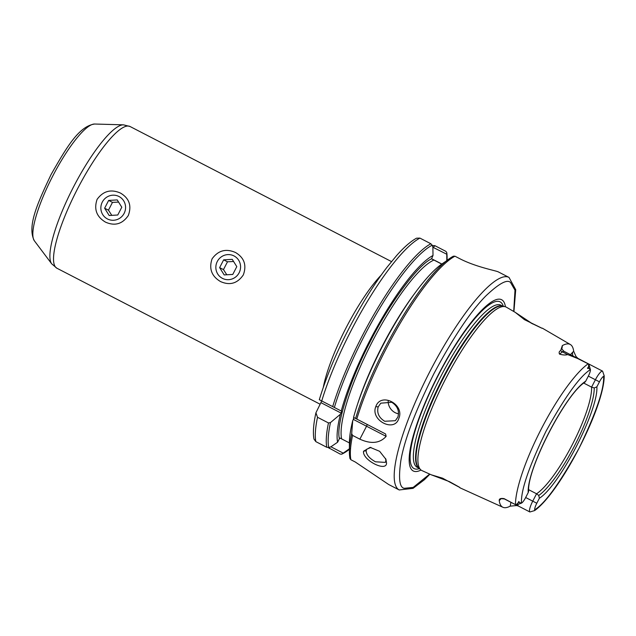 <?xml version="1.0" encoding="UTF-8"?>
<svg xmlns="http://www.w3.org/2000/svg" width="636" height="636" viewBox="0 0 636 636"><rect width="100%" height="100%" fill="white"/><g stroke="black" fill="none" stroke-linecap="round" stroke-linejoin="round"><path stroke-width="0.95" d="M398.788 418.544C394.495 432.862 370.104 420.324 375.789 406.643C380.749 391.744 405.116 404.377 398.788 418.544M397.89 417.065L395.346 420.706L384.724 421.271C378.865 417.685 376.687 412.891 378.182 406.873L380.805 403.168L391.784 402.302C397.492 406.022 399.527 410.943 397.89 417.065M386.561 463.103C386.418 472.429 362.043 459.876 363.554 451.21L370.152 447.362L379.636 451.314L385.941 459.327L386.561 463.103M385.599 458.508L385.853 460.925L385.305 462.388L375.455 461.792C369.421 458.461 366.32 454.78 366.137 450.733L366.718 449.215L370.955 447.442M531.139 323.207L531.227 323.112C549.766 332.048 542.413 328.415 524.422 319.638L515.224 312.34L532.65 323.923M442.592 478.185C460.178 487.796 467.428 491.572 449.413 481.627L431.264 474.814L442.592 478.185M517.982 504.372A10.939 2.48 117.3 0 0 518.427 506.057L516.742 505.548L510.199 506.145A87.402 19.811 -62.7 0 1 502.917 507.282A87.402 19.811 -62.7 0 1 499.236 500.588C499.053 498.751 500.675 498.099 504.094 498.632L515.939 504.905L518.292 502.686C518.706 501.232 519.016 501.16 519.238 502.48L521.48 503.14C520.717 490.746 528.89 466.808 545.982 431.319C565.014 396.816 579.817 376.242 590.407 369.596L588.96 364.571A10.939 2.48 -62.7 0 0 588.634 364.062L588.562 368.172C587.354 368.761 587.227 368.467 588.181 367.282M588.634 364.062L577.575 358.481L567.638 354.562C565.666 355.246 562.971 355.103 559.553 354.125C558.758 352.559 559.139 351.374 560.682 350.555L562.327 345.602A88.166 19.986 -62.7 0 1 570.357 344.521A88.166 19.986 -62.7 0 1 573.696 351.358L576.001 356.478M243.302 274.943C237.443 283.473 229.85 285.683 220.541 281.573C211.589 276.255 208.767 268.662 212.09 258.812C218.196 250.401 226.011 248.31 235.535 252.524C244.28 257.739 246.863 265.212 243.302 274.943M128.297 215.525C122.438 224.055 114.854 226.265 105.536 222.155C96.585 216.836 93.762 209.244 97.085 199.394C103.191 190.991 111.006 188.892 120.53 193.106C129.275 198.321 131.867 205.794 128.297 215.525M432.265 245.488L434.905 245.695L445.86 251.347L446.774 252.603L446.798 260.498M441.607 264.194A109.734 24.868 117.3 0 0 382.228 346.771A109.734 24.868 117.3 0 0 353.568 417.391L355.611 418.464A118.662 26.895 -62.7 0 1 384.883 348.162A118.662 26.895 -62.7 0 1 449.096 258.86A118.662 26.895 -62.7 0 1 453.412 256.181L441.607 264.194M385.599 433.967L355.611 418.464M385.583 433.959L386.139 436.375C379.819 443.332 371.066 444.262 359.865 439.166L352.559 435.398L351.7 433.561L352.734 420.619A109.734 24.868 117.3 0 0 349.41 442.632L349.395 451.83A118.662 26.895 -62.7 0 1 351.7 433.561M399.249 489.982A119.616 27.11 -62.7 0 1 399.209 489.959L388.699 484.529L355.254 461.998L350.873 459.733L349.967 458.453A118.662 26.895 -62.7 0 1 349.395 451.83L349.991 458.707M388.191 401.157A11.392 9.786 -129.7 0 0 395.123 412.645A11.392 9.786 -129.7 0 0 398.518 413.79M421.048 470.044A96.354 21.839 -62.7 0 1 437.918 375.518A96.354 21.839 -62.7 0 1 505.413 306.759M431.264 474.814L421.97 470.6A91.974 20.845 -62.7 0 1 420.682 469.742A91.974 20.845 -62.7 0 1 445.375 379.366A91.974 20.845 -62.7 0 1 504.944 306.639A91.974 20.845 -62.7 0 1 506.399 307.196L515.224 312.348M575.993 356.478L577.989 358.426L602.578 371.13L604.2 375.804C604.431 406.929 560.213 492.574 534.645 510.573L529.883 511.972L518.427 506.057M583.776 383.103L591.591 387.133A64.554 14.628 -62.7 0 1 572.313 444.628A64.554 14.628 -62.7 0 1 536.553 493.775L528.659 489.696M319.455 399.782L341.524 411.158A1.9 0.429 -62.7 0 1 341.031 413.042L340.411 414.251L330.458 422.59L328.47 422.948L317.515 417.288L315.925 412.78L320.91 402.644A1.9 0.429 117.3 0 0 321.442 400.823M431.391 258.621L441.845 264.02M315.925 412.78C313.747 422.614 312.984 430.675 313.643 436.948L313.945 439.023L315.83 441.623L326.777 447.283L328.725 447.482L330.807 446.854L337.589 442.235L339.401 438.729C335.713 425.317 350.07 379.986 370.009 342.081C389.089 303.809 417.955 264.759 431.542 258.836L433.005 255.489L432.877 247.189L432.162 245.202A118.662 26.895 117.3 0 0 334.361 407.493M431.542 258.836L433.919 260.052A104.423 23.667 117.3 0 0 372.291 341.627A104.423 23.667 117.3 0 0 341.612 438.888L340.014 438.069L339.401 438.729M441.742 264.091L433.919 260.052M332.692 406.627A119.616 27.11 -62.7 0 1 430.866 243.755L419.911 238.095L416.485 238.198C410.546 241.489 403.876 247.332 396.466 255.72L386.927 267.359C379.406 277.177 371.806 288.466 364.134 301.21C343.758 335.609 328.812 368.443 319.304 399.702M349.41 442.918L341.612 438.888M349.872 448.46L341.81 454.112L340.252 454.112L328.216 447.569M432.877 247.253L446.695 254.193M341.246 411.023A109.734 24.868 -62.7 0 1 433.005 255.489M337.589 442.235A109.734 24.868 -62.7 0 1 340.411 414.251M343.098 453.078L330.911 446.782M446.774 252.603L447.108 257.834A118.662 26.895 117.3 0 0 446.774 252.603M430.866 243.755L432.162 245.202M453.412 256.181L454.963 256.205L459.343 258.47C474.774 266.571 494.077 270.3 497.638 271.628L497.662 271.636A119.616 27.11 -62.7 0 1 498.505 271.993L509.015 277.423A119.616 27.11 -62.7 0 0 508.975 277.399A119.616 27.11 -62.7 0 0 429.928 371.44A119.616 27.11 -62.7 0 0 399.209 489.959L413.066 488.345L424.347 479.767L429.904 474.202M341.604 454.239L341.81 454.112A118.662 26.895 117.3 0 0 347.415 450.805L341.604 454.239M352.734 420.619L353.354 419.41A1.9 0.429 117.3 0 0 353.87 417.55M515.939 504.905A10.939 2.48 -62.7 0 0 516.535 504.873L521.48 503.14A7.139 1.622 -62.7 0 0 525.63 497.591L528.206 492.598C526.695 469.042 565.555 393.756 585.716 381.179L588.292 376.186A7.139 1.622 -62.7 0 0 590.407 369.596L588.562 368.172M529.883 511.972A10.939 2.48 -62.7 0 1 532.737 501.16L536.553 493.775L538.764 495.452L539.376 498.25L536.792 503.243L525.67 497.511M588.332 376.099L599.454 381.839A7.139 1.622 117.3 0 1 603.612 376.289L604.105 376.043L603.612 376.289C604.367 388.683 596.202 412.621 579.11 448.11C560.077 482.613 545.267 503.187 534.685 509.834L534.781 510.358L534.685 509.834A7.139 1.622 -62.7 0 1 536.792 503.243M599.454 381.839L596.878 386.831L594.247 387.96L591.591 387.133L595.399 379.756A10.939 2.48 -62.7 0 1 602.578 371.13M596.878 386.831C598.389 410.387 559.529 485.673 539.376 498.25M528.206 492.598L528.619 491.143C526.894 469.193 565.794 393.827 584.778 382.347L585.716 381.179M234 255.926A12.617 12.291 116.9 0 1 239.136 272.78A12.617 12.291 116.9 0 1 222.425 278.353A12.617 12.291 116.9 0 1 217.289 261.491A12.617 12.291 116.9 0 1 234 255.926M223.649 259.846L219.627 267.637L224.19 274.927L232.776 274.426L236.799 266.635L232.235 259.345L223.649 259.846L227.489 261.793L223.467 269.585L226.798 274.776M219.627 267.637L223.467 269.585M233.579 261.499L227.489 261.793M118.996 196.508A12.617 12.291 116.9 0 1 124.131 213.362A12.617 12.291 116.9 0 1 107.42 218.935A12.617 12.291 116.9 0 1 102.293 202.081A12.617 12.291 116.9 0 1 118.996 196.508M108.645 200.427L104.63 208.218L109.185 215.517L117.771 215.008L121.794 207.217L117.231 199.927L108.645 200.427L112.485 202.375L108.462 210.166L111.793 215.358M104.63 208.218L108.462 210.166M118.582 202.081L112.485 202.375M94.653 124.028C78.769 126.23 66.263 147.918 51.047 174.59C37.707 202.844 26.847 226.376 34.344 240.766A66.088 14.978 117.3 0 1 52.637 176.267A66.088 14.978 117.3 0 1 94.653 124.028L123.487 124.839A78.673 17.832 117.3 0 0 73.458 187.032A78.673 17.832 117.3 0 0 51.683 263.813L56.866 268.209A79.746 18.07 117.3 0 0 56.898 268.225M391.49 261.587L130.07 126.516A79.746 18.07 117.3 0 0 130.046 126.508A79.746 18.07 117.3 0 0 77.346 189.194A79.746 18.07 117.3 0 0 56.866 268.209L320.099 404.21M375.789 406.643L378.182 406.873M363.554 451.21L366.137 450.733M429.674 474.09L413.169 487.415L404.281 488.305C399.495 487.621 398.359 478.383 400.855 460.607C404.393 439.85 415.435 410.824 433.983 373.523C453.651 336.794 470.934 310.932 485.84 295.939C498.934 283.529 507.154 279.037 510.517 282.471L515.001 290.199L513.697 311.457M502.814 306.186L500.906 305.2A91.21 20.67 117.3 0 0 500.874 305.185A91.21 20.67 117.3 0 0 440.597 376.894A91.21 20.67 117.3 0 0 417.176 467.277A91.21 20.67 117.3 0 0 417.208 467.293M503.315 306.29A93.81 21.258 117.3 0 0 500.111 301.869A93.81 21.258 117.3 0 0 438.125 375.622A93.81 21.258 117.3 0 0 414.06 468.589A93.81 21.258 117.3 0 0 419.45 468.605M501.319 498.497L499.236 500.588M510.947 502.329L510.199 506.145M570.46 354.673L572.79 352.106A5.692 4.722 -132.5 0 0 573.028 356.001M572.79 352.106L573.696 351.358M562.327 345.602L562.256 346.763A5.692 4.738 7 0 0 561.58 348.313M562.256 346.763L561.811 349.061M323.334 387.109A79.746 18.07 -62.7 0 1 345.984 327.993A79.746 18.07 -62.7 0 1 381.226 275.054M356.78 419.076A119.616 27.11 -62.7 0 1 386.116 348.806A119.616 27.11 -62.7 0 1 454.963 256.205M352.559 435.398A119.616 27.11 117.3 0 0 350.873 459.733M419.021 468.207A91.21 20.67 -62.7 0 1 442.815 378.038A91.21 20.67 -62.7 0 1 502.742 306.17M504.944 306.639L502.44 306.107A91.29 20.694 117.3 0 0 443.308 378.293A91.29 20.694 117.3 0 0 418.798 468.001L420.682 469.742M515.454 504.65A86.48 19.605 -62.7 0 1 541.316 428.918A86.48 19.605 -62.7 0 1 588.141 363.808M321.737 400.966A119.616 27.11 -62.7 0 1 419.911 238.095M320.91 402.644L341.031 413.042M315.83 441.623A119.616 27.11 -62.7 0 1 317.515 417.288M353.282 419.545A104.423 23.667 -62.7 0 1 353.775 417.494M357.623 403.971A104.423 23.667 -62.7 0 1 414.823 293.26M326.777 447.283A119.616 27.11 -62.7 0 1 328.47 422.948M330.458 422.59A118.662 26.895 117.3 0 0 328.725 447.482M329.297 448.452L329.52 447.243M433.339 247.293L434.905 245.695M353.354 419.41L366.543 426.223L359.865 439.166M367.083 424.395A1.9 0.429 -62.7 0 1 366.543 426.223L386.139 436.375M504.094 498.632A10.939 2.48 117.3 0 0 504.38 498.934L514.421 504.125M587.394 363.426L563.941 351.303A10.939 2.48 117.3 0 0 562.391 351.851A5.692 4.937 51.2 0 1 560.682 350.555M567.638 354.562L562.391 351.851L559.553 354.125M518.292 502.686L519.238 502.48M594.247 387.96A65.866 14.93 -62.7 0 1 574.547 445.78A65.866 14.93 -62.7 0 1 538.764 495.452M123.487 124.839L130.07 126.516M447.1 260.275L447.108 257.834M419.076 468.255L417.176 467.277M502.917 507.282L459.9 487.788M34.344 240.766L51.683 263.813M349.403 449.39L347.415 450.805M513.92 311.584L515.724 289.714L509.015 277.423M570.357 344.521L542.341 328.168M504.38 498.934L500.699 498.608M563.941 351.303L561.524 348.623"/></g></svg>
